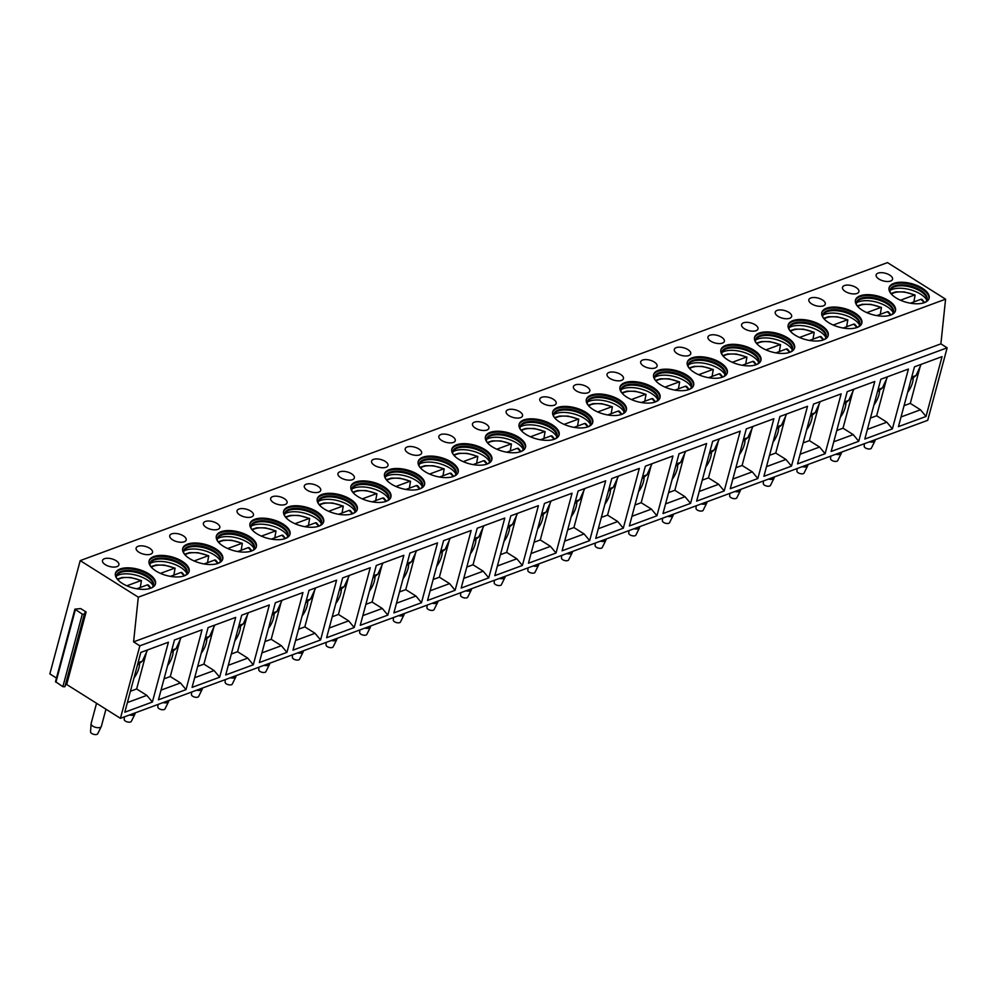 <?xml version="1.0" encoding="UTF-8"?>
<svg xmlns="http://www.w3.org/2000/svg" width="997" height="997" viewBox="0 0 997 997"><rect width="100%" height="100%" fill="white"/><g stroke="black" fill="none" stroke-linecap="round" stroke-linejoin="round"><path stroke-width="1.5" d="M56.443 678.047L49.85 673.897L80.209 560.613L887.492 262.61L945.58 299.175L940.881 343.865L947.15 347.816L927.721 420.323L120.438 718.326L66.687 684.49L65.839 684.465L64.905 686.734L62.873 686.671L55.483 681.649L74.912 609.155L80.682 608.569L86.116 611.996L85.268 611.959L84.334 614.227L82.302 614.164L74.912 609.155M945.58 299.175L138.296 597.178L133.586 641.869L139.867 645.819L120.438 718.326M80.209 560.613L138.296 597.178M150.746 588.218A20.7 9.683 15 0 0 155.445 583.955A20.7 9.683 15 0 0 143.618 571.181A20.7 9.683 15 0 0 120.163 568.963A20.7 9.683 15 0 0 115.465 573.238A20.7 9.683 15 0 0 127.292 585.999A20.7 9.683 15 0 0 150.746 588.218M116.076 560.688A8.487 3.976 15 0 0 107.713 558.258A8.487 3.976 15 0 0 102.492 560.476A8.487 3.976 15 0 0 105.308 564.663A8.487 3.976 15 0 0 113.67 567.094A8.487 3.976 15 0 0 118.892 564.875A8.487 3.976 15 0 0 116.076 560.688M184.383 575.805A20.7 9.683 15 0 0 189.081 571.53A20.7 9.683 15 0 0 177.254 558.769A20.7 9.683 15 0 0 153.8 556.55A20.7 9.683 15 0 0 149.101 560.812A20.7 9.683 15 0 0 160.928 573.587A20.7 9.683 15 0 0 184.383 575.805M149.712 548.263A8.487 3.976 15 0 0 141.35 545.833A8.487 3.976 15 0 0 136.128 548.063A8.487 3.976 15 0 0 138.944 552.238A8.487 3.976 15 0 0 147.307 554.668A8.487 3.976 15 0 0 152.529 552.45A8.487 3.976 15 0 0 149.712 548.263M218.019 563.38A20.7 9.683 15 0 0 222.717 559.118A20.7 9.683 15 0 0 210.89 546.344A20.7 9.683 15 0 0 187.436 544.138A20.7 9.683 15 0 0 182.738 548.4A20.7 9.683 15 0 0 194.577 561.174A20.7 9.683 15 0 0 218.019 563.38M183.348 535.85A8.487 3.976 15 0 0 174.986 533.42A8.487 3.976 15 0 0 169.764 535.638A8.487 3.976 15 0 0 172.581 539.826A8.487 3.976 15 0 0 180.943 542.256A8.487 3.976 15 0 0 186.165 540.038A8.487 3.976 15 0 0 183.348 535.85M251.655 550.967A20.7 9.683 15 0 0 256.354 546.705A20.7 9.683 15 0 0 244.527 533.931A20.7 9.683 15 0 0 221.072 531.713A20.7 9.683 15 0 0 216.374 535.987A20.7 9.683 15 0 0 228.213 548.749A20.7 9.683 15 0 0 251.655 550.967M216.985 523.437A8.487 3.976 15 0 0 208.622 521.007A8.487 3.976 15 0 0 203.4 523.226A8.487 3.976 15 0 0 206.217 527.413A8.487 3.976 15 0 0 214.579 529.843A8.487 3.976 15 0 0 219.801 527.625A8.487 3.976 15 0 0 216.985 523.437M285.292 538.554A20.7 9.683 15 0 0 289.99 534.28A20.7 9.683 15 0 0 278.163 521.518A20.7 9.683 15 0 0 254.709 519.3A20.7 9.683 15 0 0 250.01 523.562A20.7 9.683 15 0 0 261.85 536.336A20.7 9.683 15 0 0 285.292 538.554M250.621 511.012A8.487 3.976 15 0 0 242.259 508.582A8.487 3.976 15 0 0 237.037 510.813A8.487 3.976 15 0 0 239.853 514.988A8.487 3.976 15 0 0 248.216 517.418A8.487 3.976 15 0 0 253.437 515.2A8.487 3.976 15 0 0 250.621 511.012M318.928 526.129A20.7 9.683 15 0 0 323.626 521.867A20.7 9.683 15 0 0 311.799 509.093A20.7 9.683 15 0 0 288.345 506.887A20.7 9.683 15 0 0 283.647 511.149A20.7 9.683 15 0 0 295.486 523.923A20.7 9.683 15 0 0 318.928 526.129M284.257 498.6A8.487 3.976 15 0 0 275.895 496.17A8.487 3.976 15 0 0 270.673 498.388A8.487 3.976 15 0 0 273.49 502.575A8.487 3.976 15 0 0 281.852 505.005A8.487 3.976 15 0 0 287.074 502.787A8.487 3.976 15 0 0 284.257 498.6M352.564 513.717A20.7 9.683 15 0 0 357.275 509.455A20.7 9.683 15 0 0 345.436 496.68A20.7 9.683 15 0 0 321.981 494.462A20.7 9.683 15 0 0 317.283 498.737A20.7 9.683 15 0 0 329.122 511.498A20.7 9.683 15 0 0 352.564 513.717M317.893 486.187A8.487 3.976 15 0 0 309.531 483.757A8.487 3.976 15 0 0 304.309 485.975A8.487 3.976 15 0 0 307.138 490.163A8.487 3.976 15 0 0 315.488 492.593A8.487 3.976 15 0 0 320.722 490.374A8.487 3.976 15 0 0 317.893 486.187M386.213 501.304A20.7 9.683 15 0 0 390.911 497.029A20.7 9.683 15 0 0 379.072 484.268A20.7 9.683 15 0 0 355.617 482.05A20.7 9.683 15 0 0 350.919 486.312A20.7 9.683 15 0 0 362.758 499.086A20.7 9.683 15 0 0 386.213 501.304M351.53 473.774A8.487 3.976 15 0 0 343.167 471.332A8.487 3.976 15 0 0 337.946 473.563A8.487 3.976 15 0 0 340.775 477.737A8.487 3.976 15 0 0 349.124 480.168A8.487 3.976 15 0 0 354.359 477.949A8.487 3.976 15 0 0 351.53 473.774M419.849 488.879A20.7 9.683 15 0 0 424.548 484.617A20.7 9.683 15 0 0 412.708 471.843A20.7 9.683 15 0 0 389.254 469.637A20.7 9.683 15 0 0 384.555 473.899A20.7 9.683 15 0 0 396.395 486.673A20.7 9.683 15 0 0 419.849 488.879M385.166 461.349A8.487 3.976 15 0 0 376.804 458.919A8.487 3.976 15 0 0 371.582 461.137A8.487 3.976 15 0 0 374.411 465.325A8.487 3.976 15 0 0 382.761 467.755A8.487 3.976 15 0 0 387.995 465.537A8.487 3.976 15 0 0 385.166 461.349M453.485 476.466A20.7 9.683 15 0 0 458.184 472.204A20.7 9.683 15 0 0 446.344 459.43A20.7 9.683 15 0 0 422.89 457.212A20.7 9.683 15 0 0 418.192 461.486A20.7 9.683 15 0 0 430.031 474.248A20.7 9.683 15 0 0 453.485 476.466M418.802 448.937A8.487 3.976 15 0 0 410.452 446.506A8.487 3.976 15 0 0 405.218 448.725A8.487 3.976 15 0 0 408.047 452.912A8.487 3.976 15 0 0 416.41 455.342A8.487 3.976 15 0 0 421.631 453.124A8.487 3.976 15 0 0 418.802 448.937M487.122 464.054A20.7 9.683 15 0 0 491.82 459.779A20.7 9.683 15 0 0 479.981 447.017A20.7 9.683 15 0 0 456.526 444.799A20.7 9.683 15 0 0 451.828 449.061A20.7 9.683 15 0 0 463.667 461.835A20.7 9.683 15 0 0 487.122 464.054M452.439 436.524A8.487 3.976 15 0 0 444.089 434.081A8.487 3.976 15 0 0 438.854 436.312A8.487 3.976 15 0 0 441.683 440.487A8.487 3.976 15 0 0 450.046 442.917A8.487 3.976 15 0 0 455.268 440.699A8.487 3.976 15 0 0 452.439 436.524M520.758 451.629A20.7 9.683 15 0 0 525.456 447.366A20.7 9.683 15 0 0 513.617 434.592A20.7 9.683 15 0 0 490.163 432.386A20.7 9.683 15 0 0 485.464 436.649A20.7 9.683 15 0 0 497.304 449.423A20.7 9.683 15 0 0 520.758 451.629M486.075 424.099A8.487 3.976 15 0 0 477.725 421.669A8.487 3.976 15 0 0 472.491 423.887A8.487 3.976 15 0 0 475.32 428.074A8.487 3.976 15 0 0 483.682 430.505A8.487 3.976 15 0 0 488.904 428.286A8.487 3.976 15 0 0 486.075 424.099M554.394 439.216A20.7 9.683 15 0 0 559.093 434.954A20.7 9.683 15 0 0 547.253 422.18A20.7 9.683 15 0 0 523.799 419.961A20.7 9.683 15 0 0 519.101 424.236A20.7 9.683 15 0 0 530.94 436.998A20.7 9.683 15 0 0 554.394 439.216M519.711 411.686A8.487 3.976 15 0 0 511.361 409.256A8.487 3.976 15 0 0 506.127 411.474A8.487 3.976 15 0 0 508.956 415.662A8.487 3.976 15 0 0 517.318 418.092A8.487 3.976 15 0 0 522.54 415.874A8.487 3.976 15 0 0 519.711 411.686M588.031 426.803A20.7 9.683 15 0 0 592.729 422.529A20.7 9.683 15 0 0 580.89 409.767A20.7 9.683 15 0 0 557.435 407.549A20.7 9.683 15 0 0 552.737 411.811A20.7 9.683 15 0 0 564.576 424.585A20.7 9.683 15 0 0 588.031 426.803M553.36 399.274A8.487 3.976 15 0 0 544.998 396.831A8.487 3.976 15 0 0 539.776 399.062A8.487 3.976 15 0 0 542.592 403.237A8.487 3.976 15 0 0 550.955 405.679A8.487 3.976 15 0 0 556.176 403.449A8.487 3.976 15 0 0 553.36 399.274M621.667 414.378A20.7 9.683 15 0 0 626.365 410.116A20.7 9.683 15 0 0 614.526 397.342A20.7 9.683 15 0 0 591.071 395.136A20.7 9.683 15 0 0 586.373 399.398A20.7 9.683 15 0 0 598.212 412.172A20.7 9.683 15 0 0 621.667 414.378M586.996 386.848A8.487 3.976 15 0 0 578.634 384.418A8.487 3.976 15 0 0 573.412 386.637A8.487 3.976 15 0 0 576.229 390.824A8.487 3.976 15 0 0 584.591 393.254A8.487 3.976 15 0 0 589.813 391.036A8.487 3.976 15 0 0 586.996 386.848M655.303 401.965A20.7 9.683 15 0 0 660.002 397.703A20.7 9.683 15 0 0 648.162 384.929A20.7 9.683 15 0 0 624.708 382.711A20.7 9.683 15 0 0 620.009 386.986A20.7 9.683 15 0 0 631.849 399.747A20.7 9.683 15 0 0 655.303 401.965M620.633 374.436A8.487 3.976 15 0 0 612.27 372.006A8.487 3.976 15 0 0 607.048 374.224A8.487 3.976 15 0 0 609.865 378.411A8.487 3.976 15 0 0 618.227 380.842A8.487 3.976 15 0 0 623.449 378.623A8.487 3.976 15 0 0 620.633 374.436M688.939 389.553A20.7 9.683 15 0 0 693.638 385.278A20.7 9.683 15 0 0 681.798 372.517A20.7 9.683 15 0 0 658.356 370.298A20.7 9.683 15 0 0 653.646 374.56A20.7 9.683 15 0 0 665.485 387.335A20.7 9.683 15 0 0 688.939 389.553M654.269 362.023A8.487 3.976 15 0 0 645.906 359.581A8.487 3.976 15 0 0 640.685 361.811A8.487 3.976 15 0 0 643.501 365.986A8.487 3.976 15 0 0 651.864 368.429A8.487 3.976 15 0 0 657.085 366.198A8.487 3.976 15 0 0 654.269 362.023M722.576 377.128A20.7 9.683 15 0 0 727.274 372.866A20.7 9.683 15 0 0 715.435 360.091A20.7 9.683 15 0 0 691.993 357.886A20.7 9.683 15 0 0 687.294 362.148A20.7 9.683 15 0 0 699.121 374.922A20.7 9.683 15 0 0 722.576 377.128M687.905 349.598A8.487 3.976 15 0 0 679.543 347.168A8.487 3.976 15 0 0 674.321 349.386A8.487 3.976 15 0 0 677.137 353.574A8.487 3.976 15 0 0 685.5 356.004A8.487 3.976 15 0 0 690.722 353.785A8.487 3.976 15 0 0 687.905 349.598M756.212 364.715A20.7 9.683 15 0 0 760.91 360.453A20.7 9.683 15 0 0 749.071 347.679A20.7 9.683 15 0 0 725.629 345.461A20.7 9.683 15 0 0 720.931 349.735A20.7 9.683 15 0 0 732.758 362.497A20.7 9.683 15 0 0 756.212 364.715M721.541 337.185A8.487 3.976 15 0 0 713.179 334.755A8.487 3.976 15 0 0 707.957 336.974A8.487 3.976 15 0 0 710.774 341.161A8.487 3.976 15 0 0 719.136 343.591A8.487 3.976 15 0 0 724.358 341.373A8.487 3.976 15 0 0 721.541 337.185M789.848 352.302A20.7 9.683 15 0 0 794.547 348.028A20.7 9.683 15 0 0 782.707 335.266A20.7 9.683 15 0 0 759.265 333.048A20.7 9.683 15 0 0 754.567 337.322A20.7 9.683 15 0 0 766.394 350.084A20.7 9.683 15 0 0 789.848 352.302M755.178 324.773A8.487 3.976 15 0 0 746.815 322.33A8.487 3.976 15 0 0 741.594 324.561A8.487 3.976 15 0 0 744.41 328.736A8.487 3.976 15 0 0 752.772 331.178A8.487 3.976 15 0 0 757.994 328.948A8.487 3.976 15 0 0 755.178 324.773M823.485 339.877A20.7 9.683 15 0 0 828.183 335.615A20.7 9.683 15 0 0 816.344 322.841A20.7 9.683 15 0 0 792.902 320.635A20.7 9.683 15 0 0 788.203 324.897A20.7 9.683 15 0 0 800.03 337.671A20.7 9.683 15 0 0 823.485 339.877M788.814 312.348A8.487 3.976 15 0 0 780.452 309.917A8.487 3.976 15 0 0 775.23 312.136A8.487 3.976 15 0 0 778.046 316.323A8.487 3.976 15 0 0 786.409 318.753A8.487 3.976 15 0 0 791.63 316.535A8.487 3.976 15 0 0 788.814 312.348M857.121 327.465A20.7 9.683 15 0 0 861.819 323.202A20.7 9.683 15 0 0 849.992 310.428A20.7 9.683 15 0 0 826.538 308.21A20.7 9.683 15 0 0 821.84 312.485A20.7 9.683 15 0 0 833.666 325.246A20.7 9.683 15 0 0 857.121 327.465M822.45 299.935A8.487 3.976 15 0 0 814.088 297.505A8.487 3.976 15 0 0 808.866 299.723A8.487 3.976 15 0 0 811.683 303.911A8.487 3.976 15 0 0 820.045 306.341A8.487 3.976 15 0 0 825.267 304.122A8.487 3.976 15 0 0 822.45 299.935M890.757 315.052A20.7 9.683 15 0 0 895.456 310.777A20.7 9.683 15 0 0 883.629 298.016A20.7 9.683 15 0 0 860.174 295.797A20.7 9.683 15 0 0 855.476 300.072A20.7 9.683 15 0 0 867.303 312.834A20.7 9.683 15 0 0 890.757 315.052M856.087 287.522A8.487 3.976 15 0 0 847.724 285.08A8.487 3.976 15 0 0 842.502 287.31A8.487 3.976 15 0 0 845.319 291.485A8.487 3.976 15 0 0 853.681 293.928A8.487 3.976 15 0 0 858.903 291.697A8.487 3.976 15 0 0 856.087 287.522M924.393 302.627A20.7 9.683 15 0 0 929.092 298.365A20.7 9.683 15 0 0 917.265 285.591A20.7 9.683 15 0 0 893.811 283.385A20.7 9.683 15 0 0 889.112 287.647A20.7 9.683 15 0 0 900.939 300.421A20.7 9.683 15 0 0 924.393 302.627M889.723 275.097A8.487 3.976 15 0 0 881.36 272.667A8.487 3.976 15 0 0 876.139 274.885A8.487 3.976 15 0 0 878.955 279.073A8.487 3.976 15 0 0 887.318 281.503A8.487 3.976 15 0 0 892.539 279.285A8.487 3.976 15 0 0 889.723 275.097M940.881 343.865L133.586 641.869M947.15 347.816L139.867 645.819M152.379 702.038L124.799 712.219L140.826 652.412L168.406 642.23L152.379 702.038L146.833 695.37L136.639 688.952L146.497 652.15M186.015 689.625L158.436 699.807L174.463 639.987L202.042 629.805L186.015 689.625L180.469 682.957L170.275 676.539L180.145 639.738M219.652 677.212L192.072 687.394L208.099 627.574L235.678 617.392L219.652 677.212L214.106 670.545L203.911 664.127L213.782 627.312M253.288 664.787L225.708 674.969L241.735 615.161L269.327 604.98L253.288 664.787L247.742 658.12L237.548 651.702L247.418 614.9M286.937 652.374L259.345 662.556L275.371 602.736L302.963 592.554L286.937 652.374L281.391 645.707L271.184 639.289L281.054 602.487M320.573 639.962L292.981 650.144L309.008 590.324L336.6 580.142L320.573 639.962L315.027 633.294L304.82 626.876L314.691 590.074M354.209 627.537L326.617 637.719L342.644 577.911L370.236 567.729L354.209 627.537L348.663 620.869L338.457 614.451L348.327 577.649M387.845 615.124L360.253 625.306L376.28 565.486L403.872 555.304L387.845 615.124L382.3 608.457L372.105 602.038L381.963 565.237M421.482 602.711L393.89 612.893L409.929 553.073L437.509 542.891L421.482 602.711L415.936 596.044L405.742 589.626L415.599 552.824M455.118 590.286L427.539 600.468L443.565 540.661L471.145 530.479L455.118 590.286L449.572 583.619L439.378 577.201L449.236 540.399M488.754 577.874L461.175 588.056L477.202 528.236L504.781 518.054L488.754 577.874L483.209 571.206L473.014 564.788L482.872 527.986M522.391 565.461L494.811 575.643L510.838 515.823L538.417 505.641L522.391 565.461L516.845 558.794L506.65 552.375L516.508 515.574M556.027 553.036L528.447 563.218L544.474 503.41L572.054 493.228L556.027 553.036L550.481 546.368L540.287 539.95L550.145 503.149M589.663 540.623L562.084 550.805L578.11 490.985L605.69 480.803L589.663 540.623L584.117 533.956L573.923 527.538L583.781 490.736M623.299 528.211L595.72 538.392L611.747 478.572L639.326 468.391L623.299 528.211L617.754 521.543L607.559 515.125L617.417 478.323M656.936 515.785L629.356 525.967L645.383 466.16L672.963 455.978L656.936 515.785L651.39 509.118L641.196 502.7L651.053 465.898M690.572 503.373L662.993 513.555L679.019 453.735L706.599 443.553L690.572 503.373L685.026 496.705L674.832 490.287L684.69 453.485M724.208 490.96L696.629 501.142L712.656 441.322L740.235 431.14L724.208 490.96L718.663 484.293L708.468 477.875L718.326 441.073M757.845 478.535L730.265 488.717L746.292 428.909L773.871 418.728L757.845 478.535L752.299 471.868L742.104 465.449L751.962 428.648M791.481 466.122L763.901 476.304L779.928 416.484L807.508 406.302L791.481 466.122L785.935 459.455L775.741 453.037L785.599 416.235M825.117 453.71L797.538 463.892L813.564 404.072L841.144 393.89L825.117 453.71L819.571 447.042L809.377 440.624L819.235 403.822M858.753 441.285L831.174 451.467L847.201 391.659L874.78 381.477L858.753 441.285L853.208 434.617L843.013 428.199L852.871 391.397M892.39 428.872L864.81 439.054L880.837 379.234L908.417 369.052L892.39 428.872L886.844 422.205L876.65 415.786L886.52 378.985M926.026 416.459L898.447 426.641L914.473 366.821L942.053 356.639L926.026 416.459L920.48 409.792L910.286 403.374L920.156 366.572M133.959 678.035A15.927 7.764 122.2 0 0 138.895 668.115A15.927 7.764 122.2 0 0 139.53 663.89M130.42 691.257L136.639 688.952M138.072 662.693L142.397 661.098L138.571 664.201M137.561 664.625L139.069 664.064M147.531 649.932L142.397 661.098M127.392 702.549L146.833 695.37M167.596 665.622A15.927 7.764 122.2 0 0 172.531 655.702A15.927 7.764 122.2 0 0 173.166 651.477M164.056 678.832L170.275 676.539M171.708 650.268L176.033 648.673L172.207 651.789M181.167 637.519L176.033 648.673M161.028 690.136L180.469 682.957M201.232 653.209A15.927 7.764 122.2 0 0 206.167 643.289A15.927 7.764 122.2 0 0 206.803 639.052M197.693 666.42L203.911 664.127M205.345 637.856L209.669 636.26L205.843 639.364M204.834 639.787L206.354 639.227M214.804 625.107L209.669 636.26M194.664 677.723L214.106 670.545M234.868 640.784A15.927 7.764 122.2 0 0 239.803 630.864A15.927 7.764 122.2 0 0 240.439 626.639M231.329 654.007L237.548 651.702M238.981 625.443L243.305 623.848L239.479 626.951M238.47 627.375L239.99 626.814M248.44 612.681L243.305 623.848M228.301 665.298L247.742 658.12M268.505 628.372A15.927 7.764 122.2 0 0 273.44 618.452A15.927 7.764 122.2 0 0 274.075 614.227M264.965 641.582L271.184 639.289M272.617 613.018L276.942 611.423L273.116 614.538M272.106 614.962L273.627 614.401M282.076 600.269L276.942 611.423M261.937 652.885L281.391 645.707M302.141 615.959A15.927 7.764 122.2 0 0 307.076 606.039A15.927 7.764 122.2 0 0 307.712 601.802M298.601 629.169L304.82 626.876M306.253 600.605L310.578 599.01L306.764 602.126M305.743 602.537L307.263 601.976M315.713 587.856L310.578 599.01M295.573 640.473L315.027 633.294M335.777 603.534A15.927 7.764 122.2 0 0 340.712 593.614A15.927 7.764 122.2 0 0 341.348 589.389M332.238 616.757L338.457 614.451M339.89 588.193L344.214 586.597L340.401 589.701M349.349 575.431L344.214 586.597M329.209 628.048L348.663 620.869M369.413 591.121A15.927 7.764 122.2 0 0 374.349 581.201A15.927 7.764 122.2 0 0 374.984 576.976M365.874 604.332L372.105 602.038M373.526 575.768L377.851 574.172L374.037 577.288M373.015 577.712L374.536 577.151M382.985 563.018L377.851 574.172M362.846 615.635L382.3 608.457M403.05 578.709A15.927 7.764 122.2 0 0 407.985 568.788A15.927 7.764 122.2 0 0 408.62 564.551M399.51 591.919L405.742 589.626M407.162 563.355L411.499 561.76L407.673 564.875M406.651 565.287L408.172 564.726M416.621 550.606L411.499 561.76M396.482 603.222L415.936 596.044M436.698 566.284A15.927 7.764 122.2 0 0 441.621 556.363A15.927 7.764 122.2 0 0 442.257 552.139M433.147 579.506L439.378 577.201M440.811 550.942L445.136 549.347L441.31 552.45M440.288 552.874L441.808 552.313M450.258 538.181L445.136 549.347M430.118 590.797L449.572 583.619M470.335 553.871A15.927 7.764 122.2 0 0 475.257 543.951A15.927 7.764 122.2 0 0 475.893 539.726M466.783 567.081L473.014 564.788M474.447 538.517L478.772 536.922L474.946 540.038M473.924 540.461L475.444 539.9M483.894 525.768L478.772 536.922M463.767 578.385L483.209 571.206M503.971 541.458A15.927 7.764 122.2 0 0 508.894 531.538A15.927 7.764 122.2 0 0 509.529 527.301M500.419 554.668L506.65 552.375M508.084 526.104L512.408 524.509L508.582 527.625M517.53 513.355L512.408 524.509M497.403 565.972L516.845 558.794M537.607 529.033A15.927 7.764 122.2 0 0 542.53 519.113A15.927 7.764 122.2 0 0 543.166 514.888M534.068 542.256L540.287 539.95M541.72 513.692L546.044 512.097L542.218 515.2M541.197 515.623L542.717 515.063M551.167 500.93L546.044 512.097M531.04 553.547L550.481 546.368M571.244 516.62A15.927 7.764 122.2 0 0 576.166 506.7A15.927 7.764 122.2 0 0 576.802 502.476M567.704 529.831L573.923 527.538M575.356 501.267L579.681 499.671L575.855 502.787M584.803 488.518L579.681 499.671M564.676 541.134L584.117 533.956M604.88 504.208A15.927 7.764 122.2 0 0 609.803 494.288A15.927 7.764 122.2 0 0 610.438 490.05M601.341 517.418L607.559 515.125M608.993 488.854L613.317 487.259L609.491 490.374M608.469 490.786L609.99 490.225M618.439 476.105L613.317 487.259M598.312 528.722L617.754 521.543M638.516 491.783A15.927 7.764 122.2 0 0 643.439 481.863A15.927 7.764 122.2 0 0 644.074 477.638M634.977 505.005L641.196 502.7M642.629 476.441L646.953 474.846L643.127 477.949M642.105 478.373L643.626 477.812M652.075 463.68L646.953 474.846M631.948 516.296L651.39 509.118M672.152 479.37A15.927 7.764 122.2 0 0 677.075 469.45A15.927 7.764 122.2 0 0 677.711 465.225M668.613 492.58L674.832 490.287M676.265 464.016L680.59 462.421L676.764 465.537M675.742 465.96L677.262 465.4M685.712 451.267L680.59 462.421M665.585 503.884L685.026 496.705M705.789 466.957A15.927 7.764 122.2 0 0 710.711 457.037A15.927 7.764 122.2 0 0 711.36 452.8M702.249 480.168L708.468 477.875M709.901 451.604L714.226 450.008L710.4 453.124M709.378 453.535L710.898 452.974M719.348 438.854L714.226 450.008M699.221 491.471L718.663 484.293M739.425 454.532A15.927 7.764 122.2 0 0 744.36 444.612A15.927 7.764 122.2 0 0 744.996 440.387M735.886 467.755L742.104 465.449M743.538 439.191L747.862 437.596L744.036 440.699M743.014 441.123L744.535 440.562M752.984 426.429L747.862 437.596M732.857 479.046L752.299 471.868M773.061 442.12A15.927 7.764 122.2 0 0 777.996 432.2A15.927 7.764 122.2 0 0 778.632 427.975M769.522 455.33L775.741 453.037M777.174 426.766L781.498 425.171L777.672 428.286M776.651 428.71L778.171 428.149M786.621 414.017L781.498 425.171M766.494 466.633L785.935 459.455M806.698 429.707A15.927 7.764 122.2 0 0 811.633 419.787A15.927 7.764 122.2 0 0 812.268 415.55M803.158 442.917L809.377 440.624M810.81 414.353L815.135 412.758L811.309 415.874M810.287 416.285L811.807 415.724M820.257 401.604L815.135 412.758M800.13 454.221L819.571 447.042M840.334 417.282A15.927 7.764 122.2 0 0 845.269 407.362A15.927 7.764 122.2 0 0 845.905 403.137M836.795 430.505L843.013 428.199M844.447 401.941L848.771 400.345L844.945 403.449M843.936 403.872L845.444 403.311M853.893 389.179L848.771 400.345M833.766 441.796L853.208 434.617M873.97 404.869A15.927 7.764 122.2 0 0 878.905 394.949A15.927 7.764 122.2 0 0 879.541 390.724M870.431 418.079L876.65 415.786M878.083 389.515L882.407 387.92L878.581 391.036M887.542 376.766L882.407 387.92M867.402 429.383L886.844 422.205M907.606 392.457A15.927 7.764 122.2 0 0 912.542 382.536A15.927 7.764 122.2 0 0 913.177 378.299M904.067 405.667L910.286 403.374M911.719 377.103L916.044 375.508L912.218 378.623M911.208 379.034L912.729 378.474M921.178 364.354L916.044 375.508M901.039 416.97L920.48 409.792M155.308 584.392A20.7 9.683 15 0 0 142.92 571.904A20.7 9.683 15 0 0 119.914 569.873A20.7 9.683 -165 0 0 115.365 573.699M116.699 578.36A19.105 8.936 -165 0 1 116.512 575.456A19.105 8.936 -165 0 1 120.849 571.518A19.105 8.936 15 0 1 142.496 573.562A19.105 8.936 15 0 1 153.426 585.351A19.105 8.936 15 0 1 151.818 587.769M153.276 585.8A19.105 8.936 15 0 0 153.239 584.242A19.105 8.936 15 0 0 140.34 573.711A19.105 8.936 15 0 0 120.612 572.428A19.105 8.936 -165 0 0 117.222 574.596A19.105 8.936 -165 0 0 116.412 575.917M116.4 576.017A20.7 9.683 -165 0 1 118.556 574.97A20.7 9.683 15 0 1 138.184 575.78A20.7 9.683 15 0 1 153.239 585.887M140.241 587.507L141.449 580.615M148.403 586.124L147.506 584.828L136.776 588.778M117.796 579.731A17.784 8.312 15 0 1 140.839 580.628L126.831 585.8M188.944 571.979A20.7 9.683 15 0 0 176.556 559.479A20.7 9.683 15 0 0 153.55 557.46A20.7 9.683 -165 0 0 149.002 561.274M150.335 565.947A19.105 8.936 -165 0 1 150.148 563.043A19.105 8.936 -165 0 1 154.485 559.105A19.105 8.936 15 0 1 176.133 561.149A19.105 8.936 15 0 1 187.062 572.939A19.105 8.936 15 0 1 185.454 575.356M186.913 573.375A19.105 8.936 15 0 0 186.875 571.829A19.105 8.936 15 0 0 173.977 561.299A19.105 8.936 15 0 0 154.248 560.015A19.105 8.936 -165 0 0 150.859 562.183A19.105 8.936 -165 0 0 150.049 563.504M150.036 563.604A20.7 9.683 -165 0 1 152.192 562.545A20.7 9.683 15 0 1 171.82 563.367A20.7 9.683 15 0 1 186.875 573.474M173.877 575.082L175.086 568.19M182.04 573.711L181.142 572.403L170.412 576.366M151.432 567.318A17.784 8.312 15 0 1 174.475 568.215L160.467 573.387M222.58 559.566A20.7 9.683 15 0 0 210.193 547.066A20.7 9.683 15 0 0 187.187 545.035A20.7 9.683 -165 0 0 182.638 548.861M183.971 553.522A19.105 8.936 -165 0 1 183.784 550.631A19.105 8.936 -165 0 1 188.121 546.68A19.105 8.936 15 0 1 209.769 548.736A19.105 8.936 15 0 1 220.698 560.513A19.105 8.936 15 0 1 219.091 562.931M220.549 560.962A19.105 8.936 15 0 0 220.511 559.417A19.105 8.936 15 0 0 207.613 548.886A19.105 8.936 15 0 0 187.885 547.59A19.105 8.936 -165 0 0 184.495 549.758A19.105 8.936 -165 0 0 183.697 551.092M183.672 551.191A20.7 9.683 -165 0 1 185.828 550.132A20.7 9.683 15 0 1 205.457 550.942A20.7 9.683 15 0 1 220.511 561.062M207.513 562.669L208.722 555.778M215.676 561.286L214.779 559.99L204.049 563.953M185.068 554.905A17.784 8.312 15 0 1 208.111 555.79L194.103 560.962M256.217 547.141A20.7 9.683 15 0 0 243.829 534.654A20.7 9.683 15 0 0 220.823 532.622A20.7 9.683 -165 0 0 216.274 536.448M217.608 541.109A19.105 8.936 -165 0 1 217.421 538.206A19.105 8.936 -165 0 1 221.758 534.267A19.105 8.936 15 0 1 243.405 536.311A19.105 8.936 15 0 1 254.335 548.101A19.105 8.936 15 0 1 252.727 550.518M254.185 548.549A19.105 8.936 15 0 0 254.148 546.992A19.105 8.936 15 0 0 241.249 536.461A19.105 8.936 15 0 0 221.521 535.177A19.105 8.936 -165 0 0 218.131 537.346A19.105 8.936 -165 0 0 217.334 538.667M217.309 538.766A20.7 9.683 -165 0 1 219.465 537.719A20.7 9.683 15 0 1 239.093 538.53A20.7 9.683 15 0 1 254.148 548.637M241.149 550.257L242.358 543.365M249.312 548.873L248.415 547.577L237.685 551.54M218.704 542.48A17.784 8.312 15 0 1 241.748 543.377L227.74 548.549M289.853 534.728A20.7 9.683 15 0 0 277.465 522.229A20.7 9.683 15 0 0 254.459 520.21A20.7 9.683 -165 0 0 249.911 524.023M251.244 528.697A19.105 8.936 -165 0 1 251.057 525.793A19.105 8.936 -165 0 1 255.394 521.855A19.105 8.936 15 0 1 277.041 523.899A19.105 8.936 15 0 1 287.971 535.688A19.105 8.936 15 0 1 286.363 538.106M287.821 536.124A19.105 8.936 15 0 0 287.784 534.579A19.105 8.936 15 0 0 274.885 524.048A19.105 8.936 15 0 0 255.157 522.764A19.105 8.936 -165 0 0 251.767 524.933A19.105 8.936 -165 0 0 250.97 526.254M250.957 526.354A20.7 9.683 -165 0 1 253.101 525.294A20.7 9.683 15 0 1 272.729 526.117A20.7 9.683 15 0 1 287.784 536.224M274.786 537.832L276.007 530.94M282.949 536.461L282.051 535.152L271.321 539.115M252.341 530.068A17.784 8.312 15 0 1 275.384 530.965L261.376 536.137M323.489 522.316A20.7 9.683 15 0 0 311.101 509.816A20.7 9.683 15 0 0 288.108 507.785A20.7 9.683 -165 0 0 283.547 511.611M284.88 516.272A19.105 8.936 -165 0 1 284.693 513.38A19.105 8.936 -165 0 1 289.03 509.43A19.105 8.936 15 0 1 310.678 511.486A19.105 8.936 15 0 1 321.607 523.263A19.105 8.936 15 0 1 320 525.681M321.458 523.712A19.105 8.936 15 0 0 321.42 522.166A19.105 8.936 15 0 0 308.522 511.635A19.105 8.936 15 0 0 288.794 510.339A19.105 8.936 -165 0 0 285.416 512.508A19.105 8.936 -165 0 0 284.606 513.841M284.594 513.941A20.7 9.683 -165 0 1 286.737 512.882A20.7 9.683 15 0 1 306.366 513.692A20.7 9.683 15 0 1 321.42 523.811M308.422 525.419L309.643 518.527M316.585 524.036L315.688 522.74L304.957 526.703M285.977 517.655A17.784 8.312 15 0 1 309.02 518.54L295.012 523.712M357.125 509.891A20.7 9.683 15 0 0 344.738 497.403A20.7 9.683 15 0 0 321.744 495.372A20.7 9.683 -165 0 0 317.183 499.198M318.517 503.859A19.105 8.936 -165 0 1 318.33 500.955A19.105 8.936 -165 0 1 322.667 497.017A19.105 8.936 15 0 1 344.314 499.061A19.105 8.936 15 0 1 355.244 510.85A19.105 8.936 15 0 1 353.636 513.268M355.094 511.299A19.105 8.936 15 0 0 355.057 509.741A19.105 8.936 15 0 0 342.158 499.21A19.105 8.936 15 0 0 322.43 497.927A19.105 8.936 -165 0 0 319.052 500.095A19.105 8.936 -165 0 0 318.242 501.416M318.23 501.516A20.7 9.683 -165 0 1 320.373 500.469A20.7 9.683 15 0 1 340.002 501.279A20.7 9.683 15 0 1 355.057 511.386M342.058 513.006L343.28 506.115M350.221 511.623L349.324 510.327L338.594 514.29M319.613 505.23A17.784 8.312 15 0 1 342.656 506.127L328.649 511.299M390.762 497.478A20.7 9.683 15 0 0 378.374 484.978A20.7 9.683 15 0 0 355.381 482.959A20.7 9.683 -165 0 0 350.819 486.773M352.153 491.446A19.105 8.936 -165 0 1 351.966 488.542A19.105 8.936 -165 0 1 356.315 484.604A19.105 8.936 15 0 1 377.963 486.648A19.105 8.936 15 0 1 388.88 498.438A19.105 8.936 15 0 1 387.272 500.855M388.73 498.874A19.105 8.936 15 0 0 388.693 497.329A19.105 8.936 15 0 0 375.794 486.798A19.105 8.936 15 0 0 356.066 485.514A19.105 8.936 -165 0 0 352.689 487.683A19.105 8.936 -165 0 0 351.879 489.004M351.866 489.103A20.7 9.683 -165 0 1 354.01 488.044A20.7 9.683 15 0 1 373.638 488.866A20.7 9.683 15 0 1 388.693 498.974M375.695 500.581L376.916 493.689M383.857 499.21L382.96 497.902L372.23 501.865M353.25 492.817A17.784 8.312 15 0 1 376.293 493.714L362.285 498.886M424.398 485.065A20.7 9.683 15 0 0 412.01 472.566A20.7 9.683 15 0 0 389.017 470.534A20.7 9.683 -165 0 0 384.456 474.36M385.789 479.021A19.105 8.936 -165 0 1 385.615 476.13A19.105 8.936 -165 0 1 389.952 472.192A19.105 8.936 15 0 1 411.599 474.236A19.105 8.936 15 0 1 422.516 486.013A19.105 8.936 15 0 1 420.908 488.43M422.367 486.461A19.105 8.936 15 0 0 422.329 484.916A19.105 8.936 15 0 0 409.431 474.385A19.105 8.936 15 0 0 389.702 473.089A19.105 8.936 -165 0 0 386.325 475.257A19.105 8.936 -165 0 0 385.515 476.591M385.503 476.691A20.7 9.683 -165 0 1 387.646 475.631A20.7 9.683 15 0 1 407.275 476.441A20.7 9.683 15 0 1 422.329 486.561M409.331 488.169L410.552 481.277M417.494 486.785L416.596 485.489L405.866 489.452M386.886 480.404A17.784 8.312 15 0 1 409.929 481.289L395.921 486.461M458.034 472.64A20.7 9.683 15 0 0 445.647 460.153A20.7 9.683 15 0 0 422.653 458.122A20.7 9.683 -165 0 0 418.092 461.947M419.425 466.608A19.105 8.936 -165 0 1 419.251 463.705A19.105 8.936 -165 0 1 423.588 459.767A19.105 8.936 15 0 1 445.235 461.81A19.105 8.936 15 0 1 456.152 473.6A19.105 8.936 15 0 1 454.545 476.018M456.003 474.049A19.105 8.936 15 0 0 455.965 472.491A19.105 8.936 15 0 0 443.067 461.96A19.105 8.936 15 0 0 423.339 460.676A19.105 8.936 -165 0 0 419.961 462.845A19.105 8.936 -165 0 0 419.151 464.166M419.139 464.266A20.7 9.683 -165 0 1 421.282 463.219A20.7 9.683 15 0 1 440.911 464.029A20.7 9.683 15 0 1 455.965 474.136M442.98 475.756L444.188 468.864M451.13 474.373L450.233 473.077L439.503 477.04M420.522 467.979A17.784 8.312 15 0 1 443.565 468.877L429.557 474.049M491.671 460.228A20.7 9.683 15 0 0 479.283 447.728A20.7 9.683 15 0 0 456.29 445.709A20.7 9.683 -165 0 0 451.728 449.522M453.074 454.196A19.105 8.936 -165 0 1 452.887 451.292A19.105 8.936 -165 0 1 457.224 447.354A19.105 8.936 15 0 1 478.872 449.398A19.105 8.936 15 0 1 489.789 461.187A19.105 8.936 15 0 1 488.181 463.605M489.652 461.623A19.105 8.936 15 0 0 489.614 460.078A19.105 8.936 15 0 0 476.703 449.547A19.105 8.936 15 0 0 456.975 448.264A19.105 8.936 -165 0 0 453.598 450.432A19.105 8.936 -165 0 0 452.788 451.753M452.775 451.853A20.7 9.683 -165 0 1 454.919 450.794A20.7 9.683 15 0 1 474.547 451.616A20.7 9.683 15 0 1 489.602 461.723M476.616 463.331L477.825 456.439M484.766 461.96L483.869 460.651L473.139 464.614M454.158 455.567A17.784 8.312 15 0 1 477.202 456.464L463.194 461.636M525.307 447.815A20.7 9.683 15 0 0 512.932 435.315A20.7 9.683 15 0 0 489.926 433.284A20.7 9.683 -165 0 0 485.365 437.11M486.71 441.771A19.105 8.936 -165 0 1 486.524 438.879A19.105 8.936 -165 0 1 490.86 434.941A19.105 8.936 15 0 1 512.508 436.985A19.105 8.936 15 0 1 523.425 448.762A19.105 8.936 15 0 1 521.817 451.18M523.288 449.211A19.105 8.936 15 0 0 523.251 447.665A19.105 8.936 15 0 0 510.339 437.135A19.105 8.936 15 0 0 490.611 435.839A19.105 8.936 -165 0 0 487.234 438.007A19.105 8.936 -165 0 0 486.424 439.341M486.411 439.44A20.7 9.683 -165 0 1 488.555 438.381A20.7 9.683 15 0 1 508.196 439.191A20.7 9.683 15 0 1 523.251 449.311M510.252 450.918L511.461 444.026M518.403 449.535L517.505 448.239L506.775 452.202M487.795 443.154A17.784 8.312 15 0 1 510.838 444.039L496.83 449.211M558.943 435.39A20.7 9.683 15 0 0 546.568 422.902A20.7 9.683 15 0 0 523.562 420.871A20.7 9.683 -165 0 0 519.001 424.697M520.347 429.358A19.105 8.936 -165 0 1 520.16 426.454A19.105 8.936 -165 0 1 524.497 422.516A19.105 8.936 15 0 1 546.144 424.56A19.105 8.936 15 0 1 557.061 436.35A19.105 8.936 15 0 1 555.454 438.767M556.924 436.798A19.105 8.936 15 0 0 556.887 435.24A19.105 8.936 15 0 0 543.976 424.71A19.105 8.936 15 0 0 524.248 423.426A19.105 8.936 -165 0 0 520.87 425.594A19.105 8.936 -165 0 0 520.06 426.915M520.048 427.015A20.7 9.683 -165 0 1 522.191 425.968A20.7 9.683 15 0 1 541.832 426.778A20.7 9.683 15 0 1 556.887 436.885M543.888 438.506L545.097 431.614M552.039 437.122L551.142 435.826L540.411 439.789M521.431 430.729A17.784 8.312 15 0 1 544.474 431.626L530.466 436.798M592.579 422.977A20.7 9.683 15 0 0 580.204 410.477A20.7 9.683 15 0 0 557.198 408.458A20.7 9.683 -165 0 0 552.637 412.272M553.983 416.945A19.105 8.936 -165 0 1 553.796 414.042A19.105 8.936 -165 0 1 558.133 410.103A19.105 8.936 15 0 1 579.78 412.147A19.105 8.936 15 0 1 590.698 423.937A19.105 8.936 15 0 1 589.09 426.355M590.56 424.373A19.105 8.936 15 0 0 590.523 422.828A19.105 8.936 15 0 0 577.612 412.297A19.105 8.936 15 0 0 557.884 411.013A19.105 8.936 -165 0 0 554.506 413.182A19.105 8.936 -165 0 0 553.696 414.503M553.684 414.602A20.7 9.683 -165 0 1 555.827 413.556A20.7 9.683 15 0 1 575.468 414.366A20.7 9.683 15 0 1 590.523 424.473M577.525 426.08L578.734 419.189M585.688 424.71L584.778 423.401L574.048 427.364M555.067 418.316A17.784 8.312 15 0 1 578.11 419.214L564.103 424.386M626.216 410.565A20.7 9.683 15 0 0 613.84 398.065A20.7 9.683 15 0 0 590.835 396.033A20.7 9.683 -165 0 0 586.286 399.859M587.619 404.52A19.105 8.936 -165 0 1 587.432 401.629A19.105 8.936 -165 0 1 591.769 397.691A19.105 8.936 15 0 1 613.417 399.735A19.105 8.936 15 0 1 624.346 411.512A19.105 8.936 15 0 1 622.726 413.929M624.197 411.96A19.105 8.936 15 0 0 624.159 410.415A19.105 8.936 15 0 0 611.248 399.884A19.105 8.936 15 0 0 591.52 398.588A19.105 8.936 -165 0 0 588.143 400.757A19.105 8.936 -165 0 0 587.333 402.09M587.32 402.19A20.7 9.683 -165 0 1 589.464 401.13A20.7 9.683 15 0 1 609.105 401.941A20.7 9.683 15 0 1 624.159 412.06M611.161 413.668L612.37 406.776M619.324 412.284L618.414 410.988L607.684 414.951M588.704 405.904A17.784 8.312 15 0 1 611.747 406.788L597.739 411.96M659.852 398.139A20.7 9.683 15 0 0 647.477 385.652A20.7 9.683 15 0 0 624.471 383.621A20.7 9.683 -165 0 0 619.922 387.447M621.256 392.108A19.105 8.936 -165 0 1 621.069 389.204A19.105 8.936 -165 0 1 625.406 385.266A19.105 8.936 15 0 1 647.053 387.31A19.105 8.936 15 0 1 657.983 399.099A19.105 8.936 15 0 1 656.362 401.517M657.833 399.548A19.105 8.936 15 0 0 657.796 397.99A19.105 8.936 15 0 0 644.885 387.472A19.105 8.936 15 0 0 625.156 386.175A19.105 8.936 -165 0 0 621.779 388.344A19.105 8.936 -165 0 0 620.969 389.665M620.957 389.765A20.7 9.683 -165 0 1 623.1 388.718A20.7 9.683 15 0 1 642.741 389.528A20.7 9.683 15 0 1 657.796 399.635M644.797 401.255L646.006 394.363M652.96 399.872L652.05 398.576L641.32 402.539M622.34 393.479A17.784 8.312 15 0 1 645.383 394.376L631.375 399.548M693.488 385.727A20.7 9.683 15 0 0 681.113 373.227A20.7 9.683 15 0 0 658.107 371.208A20.7 9.683 -165 0 0 653.558 375.022M654.892 379.695A19.105 8.936 -165 0 1 654.705 376.791A19.105 8.936 -165 0 1 659.042 372.853A19.105 8.936 15 0 1 680.689 374.897A19.105 8.936 15 0 1 691.619 386.686A19.105 8.936 15 0 1 689.999 389.104M691.469 387.123A19.105 8.936 15 0 0 691.432 385.577A19.105 8.936 15 0 0 678.521 375.046A19.105 8.936 15 0 0 658.793 373.763A19.105 8.936 -165 0 0 655.415 375.931A19.105 8.936 -165 0 0 654.605 377.252M654.593 377.352A20.7 9.683 -165 0 1 656.736 376.305A20.7 9.683 15 0 1 676.377 377.115A20.7 9.683 15 0 1 691.432 387.222M678.434 388.83L679.642 381.938M686.597 387.459L685.687 386.151L674.957 390.114M655.976 381.066A17.784 8.312 15 0 1 679.019 381.963L665.011 387.135M727.125 373.314A20.7 9.683 15 0 0 714.749 360.814A20.7 9.683 15 0 0 691.744 358.783A20.7 9.683 -165 0 0 687.195 362.609M688.528 367.27A19.105 8.936 -165 0 1 688.341 364.379A19.105 8.936 -165 0 1 692.678 360.44A19.105 8.936 15 0 1 714.326 362.484A19.105 8.936 15 0 1 725.255 374.261A19.105 8.936 15 0 1 723.635 376.679M725.106 374.71A19.105 8.936 15 0 0 725.068 373.165A19.105 8.936 15 0 0 712.157 362.634A19.105 8.936 15 0 0 692.441 361.338A19.105 8.936 -165 0 0 689.052 363.506A19.105 8.936 -165 0 0 688.242 364.84M688.229 364.939A20.7 9.683 -165 0 1 690.385 363.88A20.7 9.683 15 0 1 710.014 364.69A20.7 9.683 15 0 1 725.068 374.81M712.07 376.417L713.279 369.526M720.233 375.034L719.323 373.738L708.593 377.701M689.612 368.653A17.784 8.312 15 0 1 712.668 369.538L698.648 374.71M760.761 360.889A20.7 9.683 15 0 0 748.386 348.402A20.7 9.683 15 0 0 725.38 346.37A20.7 9.683 -165 0 0 720.831 350.196M722.164 354.857A19.105 8.936 -165 0 1 721.978 351.953A19.105 8.936 -165 0 1 726.314 348.015A19.105 8.936 15 0 1 747.962 350.059A19.105 8.936 15 0 1 758.891 361.849A19.105 8.936 15 0 1 757.271 364.266M758.742 362.297A19.105 8.936 15 0 0 758.705 360.74A19.105 8.936 15 0 0 745.793 350.221A19.105 8.936 15 0 0 726.078 348.925A19.105 8.936 -165 0 0 722.688 351.094A19.105 8.936 -165 0 0 721.878 352.415M721.865 352.514A20.7 9.683 -165 0 1 724.021 351.467A20.7 9.683 15 0 1 743.65 352.277A20.7 9.683 15 0 1 758.705 362.385M745.706 364.005L746.915 357.113M753.869 362.621L752.972 361.325L742.229 365.288M723.261 356.228A17.784 8.312 15 0 1 746.304 357.125L732.297 362.297M794.397 348.476A20.7 9.683 15 0 0 782.022 335.977A20.7 9.683 15 0 0 759.016 333.958A20.7 9.683 -165 0 0 754.467 337.771M755.801 342.445A19.105 8.936 -165 0 1 755.614 339.541A19.105 8.936 -165 0 1 759.951 335.603A19.105 8.936 15 0 1 781.598 337.647A19.105 8.936 15 0 1 792.528 349.436A19.105 8.936 15 0 1 790.908 351.854M792.378 349.872A19.105 8.936 15 0 0 792.341 348.327A19.105 8.936 15 0 0 779.442 337.796A19.105 8.936 15 0 0 759.714 336.512A19.105 8.936 -165 0 0 756.324 338.681A19.105 8.936 -165 0 0 755.514 340.002M755.502 340.102A20.7 9.683 -165 0 1 757.658 339.055A20.7 9.683 15 0 1 777.286 339.865A20.7 9.683 15 0 1 792.341 349.972M779.342 351.58L780.551 344.688M787.505 350.209L786.608 348.9L775.865 352.863M756.897 343.815A17.784 8.312 15 0 1 779.941 344.713L765.933 349.885M828.046 336.064A20.7 9.683 15 0 0 815.658 323.564A20.7 9.683 15 0 0 792.652 321.533A20.7 9.683 -165 0 0 788.104 325.358M789.437 330.019A19.105 8.936 -165 0 1 789.25 327.128A19.105 8.936 -165 0 1 793.587 323.19A19.105 8.936 15 0 1 815.234 325.234A19.105 8.936 15 0 1 826.164 337.011A19.105 8.936 15 0 1 824.544 339.429M826.014 337.46A19.105 8.936 15 0 0 825.977 335.914A19.105 8.936 15 0 0 813.078 325.383A19.105 8.936 15 0 0 793.35 324.087A19.105 8.936 -165 0 0 789.96 326.256A19.105 8.936 -165 0 0 789.15 327.589M789.138 327.689A20.7 9.683 -165 0 1 791.294 326.63A20.7 9.683 15 0 1 810.922 327.44A20.7 9.683 15 0 1 825.977 337.559M812.979 339.167L814.188 332.275M821.142 337.784L820.244 336.488L809.514 340.451M790.534 331.403A17.784 8.312 15 0 1 813.577 332.288L799.569 337.46M861.682 323.639A20.7 9.683 15 0 0 849.294 311.151A20.7 9.683 15 0 0 826.289 309.12A20.7 9.683 -165 0 0 821.74 312.946M823.073 317.607A19.105 8.936 -165 0 1 822.886 314.703A19.105 8.936 -165 0 1 827.223 310.765A19.105 8.936 15 0 1 848.871 312.809A19.105 8.936 15 0 1 859.8 324.598A19.105 8.936 15 0 1 858.193 327.016M859.651 325.047A19.105 8.936 15 0 0 859.613 323.489A19.105 8.936 15 0 0 846.715 312.971A19.105 8.936 15 0 0 826.987 311.675A19.105 8.936 -165 0 0 823.597 313.843A19.105 8.936 -165 0 0 822.787 315.164M822.774 315.264A20.7 9.683 -165 0 1 824.93 314.217A20.7 9.683 15 0 1 844.559 315.027A20.7 9.683 15 0 1 859.613 325.134M846.615 326.754L847.824 319.863M854.778 325.371L853.881 324.075L843.15 328.038M824.17 318.978A17.784 8.312 15 0 1 847.213 319.875L833.205 325.047M895.318 311.226A20.7 9.683 15 0 0 882.931 298.726A20.7 9.683 15 0 0 859.925 296.707A20.7 9.683 -165 0 0 855.376 300.521M856.71 305.194A19.105 8.936 -165 0 1 856.523 302.29A19.105 8.936 -165 0 1 860.86 298.352A19.105 8.936 15 0 1 882.507 300.396A19.105 8.936 15 0 1 893.437 312.186A19.105 8.936 15 0 1 891.829 314.603M893.287 312.622A19.105 8.936 15 0 0 893.25 311.076A19.105 8.936 15 0 0 880.351 300.546A19.105 8.936 15 0 0 860.623 299.262A19.105 8.936 -165 0 0 857.233 301.43A19.105 8.936 -165 0 0 856.423 302.752M856.411 302.851A20.7 9.683 -165 0 1 858.567 301.804A20.7 9.683 15 0 1 878.195 302.614A20.7 9.683 15 0 1 893.25 312.722M880.251 314.329L881.46 307.437M888.414 312.958L887.517 311.65L876.787 315.613M857.806 306.565A17.784 8.312 15 0 1 880.85 307.462L866.842 312.634M928.955 298.813A20.7 9.683 15 0 0 916.567 286.313A20.7 9.683 15 0 0 893.561 284.282A20.7 9.683 -165 0 0 889.012 288.108M890.346 292.769A19.105 8.936 -165 0 1 890.159 289.878A19.105 8.936 -165 0 1 894.496 285.94A19.105 8.936 15 0 1 916.143 287.983A19.105 8.936 15 0 1 927.073 299.761A19.105 8.936 15 0 1 925.465 302.178M926.923 300.209A19.105 8.936 15 0 0 926.886 298.664A19.105 8.936 15 0 0 913.987 288.133A19.105 8.936 15 0 0 894.259 286.837A19.105 8.936 -165 0 0 890.869 289.005A19.105 8.936 -165 0 0 890.072 290.339M890.047 290.439A20.7 9.683 -165 0 1 892.203 289.379A20.7 9.683 15 0 1 911.831 290.189A20.7 9.683 15 0 1 926.886 300.309M913.888 301.917L915.096 295.025M922.051 300.533L921.153 299.237L910.423 303.2M891.443 294.152A17.784 8.312 15 0 1 914.486 295.037L900.478 300.209M101.283 726.539L97.706 733.78A3.714 1.732 15 0 1 96.921 734.39A3.714 1.732 -165 0 1 92.858 734.054A3.714 1.732 -165 0 1 90.553 731.86L91.076 723.81A5.309 2.48 -165 0 0 94.366 726.938A5.309 2.48 -165 0 0 100.161 727.424A5.309 2.48 15 0 0 101.283 726.539A5.309 2.48 15 0 0 101.37 726.327L105.956 709.203M91.076 723.81A5.309 2.48 -165 0 1 91.113 723.573L96.547 703.284M129.46 714.986A5.309 2.48 -165 0 0 133.797 714.999A5.309 2.48 15 0 0 134.919 714.126A5.309 2.48 15 0 0 135.006 713.914L135.28 712.843M134.919 714.126L131.342 721.354A3.714 1.732 15 0 1 130.557 721.978A3.714 1.732 -165 0 1 126.494 721.641A3.714 1.732 -165 0 1 124.189 719.448L124.363 716.88M163.109 702.573A5.309 2.48 -165 0 0 167.434 702.586A5.309 2.48 15 0 0 168.555 701.714A5.309 2.48 15 0 0 168.643 701.489L168.929 700.43M168.555 701.714L164.979 708.942A3.714 1.732 15 0 1 164.193 709.552A3.714 1.732 -165 0 1 160.143 709.216A3.714 1.732 -165 0 1 157.825 707.023L158 704.455M196.745 690.161A5.309 2.48 -165 0 0 201.07 690.173A5.309 2.48 15 0 0 202.192 689.288A5.309 2.48 15 0 0 202.279 689.077L202.565 688.005M202.192 689.288L198.615 696.529A3.714 1.732 15 0 1 197.83 697.14A3.714 1.732 -165 0 1 193.779 696.803A3.714 1.732 -165 0 1 191.474 694.61L191.636 692.043M230.382 677.748A5.309 2.48 -165 0 0 234.706 677.748A5.309 2.48 15 0 0 235.828 676.876A5.309 2.48 15 0 0 235.915 676.664L236.202 675.592M235.828 676.876L232.251 684.104A3.714 1.732 15 0 1 231.466 684.727A3.714 1.732 -165 0 1 227.416 684.391A3.714 1.732 -165 0 1 225.11 682.197L225.272 679.63M264.018 665.323A5.309 2.48 -165 0 0 268.343 665.335A5.309 2.48 15 0 0 269.464 664.463A5.309 2.48 15 0 0 269.551 664.239L269.838 663.179M269.464 664.463L265.887 671.691A3.714 1.732 15 0 1 265.102 672.302A3.714 1.732 -165 0 1 261.052 671.966A3.714 1.732 -165 0 1 258.746 669.772L258.908 667.205M297.654 652.91A5.309 2.48 -165 0 0 301.979 652.923A5.309 2.48 15 0 0 303.1 652.038A5.309 2.48 15 0 0 303.188 651.826L303.474 650.754M303.1 652.038L299.524 659.279A3.714 1.732 15 0 1 298.739 659.889A3.714 1.732 -165 0 1 294.688 659.553A3.714 1.732 -165 0 1 292.383 657.359L292.545 654.792M331.291 640.498A5.309 2.48 -165 0 0 335.615 640.498A5.309 2.48 15 0 0 336.737 639.625A5.309 2.48 15 0 0 336.824 639.413L337.111 638.342M336.737 639.625L333.16 646.854A3.714 1.732 15 0 1 332.375 647.477A3.714 1.732 -165 0 1 328.325 647.14A3.714 1.732 -165 0 1 326.019 644.947L326.181 642.38M364.927 628.073A5.309 2.48 -165 0 0 369.251 628.085A5.309 2.48 15 0 0 370.373 627.213A5.309 2.48 15 0 0 370.46 626.988L370.747 625.929M370.373 627.213L366.796 634.441A3.714 1.732 15 0 1 366.011 635.052A3.714 1.732 -165 0 1 361.961 634.728A3.714 1.732 -165 0 1 359.655 632.522L359.817 629.954M398.563 615.66A5.309 2.48 -165 0 0 402.888 615.672A5.309 2.48 15 0 0 404.009 614.788A5.309 2.48 15 0 0 404.097 614.576L404.383 613.504M404.009 614.788L400.433 622.028A3.714 1.732 15 0 1 399.647 622.639A3.714 1.732 -165 0 1 395.597 622.302A3.714 1.732 -165 0 1 393.292 620.109L393.454 617.542M432.2 603.247A5.309 2.48 -165 0 0 436.524 603.247A5.309 2.48 15 0 0 437.646 602.375A5.309 2.48 15 0 0 437.733 602.163L438.019 601.091M437.646 602.375L434.069 609.603A3.714 1.732 15 0 1 433.284 610.226A3.714 1.732 -165 0 1 429.233 609.89A3.714 1.732 -165 0 1 426.928 607.696L427.09 605.129M465.836 590.822A5.309 2.48 -165 0 0 470.16 590.835A5.309 2.48 15 0 0 471.282 589.962A5.309 2.48 15 0 0 471.369 589.738L471.656 588.679M471.282 589.962L467.705 597.191A3.714 1.732 15 0 1 466.92 597.801A3.714 1.732 -165 0 1 462.87 597.477A3.714 1.732 -165 0 1 460.564 595.271L460.726 592.704M499.472 578.41A5.309 2.48 -165 0 0 503.797 578.422A5.309 2.48 15 0 0 504.918 577.537A5.309 2.48 15 0 0 505.005 577.325L505.292 576.254M504.918 577.537L501.341 584.778A3.714 1.732 15 0 1 500.556 585.389A3.714 1.732 -165 0 1 496.506 585.052A3.714 1.732 -165 0 1 494.2 582.859L494.362 580.291M533.108 565.997A5.309 2.48 -165 0 0 537.433 565.997A5.309 2.48 15 0 0 538.567 565.125A5.309 2.48 15 0 0 538.642 564.913L538.928 563.841M538.567 565.125L534.978 572.353A3.714 1.732 15 0 1 534.193 572.976A3.714 1.732 -165 0 1 530.142 572.639A3.714 1.732 -165 0 1 527.837 570.446L527.999 567.879M566.745 553.572A5.309 2.48 -165 0 0 571.082 553.584A5.309 2.48 15 0 0 572.203 552.712A5.309 2.48 15 0 0 572.278 552.488L572.565 551.428M572.203 552.712L568.614 559.94A3.714 1.732 15 0 1 567.829 560.551A3.714 1.732 -165 0 1 563.779 560.227A3.714 1.732 -165 0 1 561.473 558.021L561.635 555.454M600.381 541.159A5.309 2.48 -165 0 0 604.718 541.172A5.309 2.48 15 0 0 605.84 540.287A5.309 2.48 15 0 0 605.914 540.075L606.201 539.003M605.84 540.287L602.25 547.527A3.714 1.732 15 0 1 601.465 548.138A3.714 1.732 -165 0 1 597.415 547.802A3.714 1.732 -165 0 1 595.109 545.608L595.271 543.041M634.017 528.746A5.309 2.48 -165 0 0 638.354 528.746A5.309 2.48 15 0 0 639.476 527.874A5.309 2.48 15 0 0 639.551 527.662L639.837 526.59M639.476 527.874L635.887 535.102A3.714 1.732 15 0 1 635.101 535.725A3.714 1.732 -165 0 1 631.051 535.389A3.714 1.732 -165 0 1 628.746 533.196L628.908 530.628M667.654 516.321A5.309 2.48 -165 0 0 671.99 516.334A5.309 2.48 15 0 0 673.112 515.461A5.309 2.48 15 0 0 673.187 515.237L673.474 514.178M673.112 515.461L669.535 522.69A3.714 1.732 15 0 1 668.738 523.3A3.714 1.732 -165 0 1 664.687 522.976A3.714 1.732 -165 0 1 662.382 520.77L662.544 518.216M701.29 503.909A5.309 2.48 -165 0 0 705.627 503.921A5.309 2.48 15 0 0 706.748 503.036A5.309 2.48 15 0 0 706.823 502.824L707.11 501.753M706.748 503.036L703.172 510.277A3.714 1.732 15 0 1 702.387 510.888A3.714 1.732 -165 0 1 698.324 510.551A3.714 1.732 -165 0 1 696.018 508.358L696.18 505.791M734.926 491.496A5.309 2.48 -165 0 0 739.263 491.496A5.309 2.48 15 0 0 740.385 490.624A5.309 2.48 15 0 0 740.459 490.412L740.746 489.34M740.385 490.624L736.808 497.852A3.714 1.732 15 0 1 736.023 498.475A3.714 1.732 -165 0 1 731.96 498.139A3.714 1.732 -165 0 1 729.654 495.945L729.816 493.378M768.562 479.071A5.309 2.48 -165 0 0 772.899 479.083A5.309 2.48 15 0 0 774.021 478.211A5.309 2.48 15 0 0 774.096 477.987L774.382 476.927M774.021 478.211L770.444 485.439A3.714 1.732 15 0 1 769.659 486.05A3.714 1.732 -165 0 1 765.596 485.726A3.714 1.732 -165 0 1 763.291 483.52L763.465 480.965M802.199 466.658A5.309 2.48 -165 0 0 806.536 466.671A5.309 2.48 15 0 0 807.657 465.786A5.309 2.48 15 0 0 807.744 465.574L808.019 464.502M807.657 465.786L804.081 473.027A3.714 1.732 15 0 1 803.295 473.637A3.714 1.732 -165 0 1 799.233 473.301A3.714 1.732 -165 0 1 796.927 471.107L797.102 468.54M835.835 454.246A5.309 2.48 -165 0 0 840.172 454.246A5.309 2.48 15 0 0 841.294 453.373A5.309 2.48 15 0 0 841.381 453.161L841.655 452.09M841.294 453.373L837.717 460.602A3.714 1.732 15 0 1 836.932 461.225A3.714 1.732 -165 0 1 832.869 460.888A3.714 1.732 -165 0 1 830.563 458.695L830.738 456.128M869.484 441.821A5.309 2.48 -165 0 0 873.808 441.833A5.309 2.48 15 0 0 874.93 440.961A5.309 2.48 15 0 0 875.017 440.736L875.291 439.677M874.93 440.961L871.353 448.189A3.714 1.732 15 0 1 870.568 448.8A3.714 1.732 -165 0 1 866.518 448.476A3.714 1.732 -165 0 1 864.2 446.27L864.374 443.715M86.116 611.996L66.687 684.49M65.839 684.465L85.268 611.959M64.905 686.734L84.334 614.227M62.873 686.671L82.302 614.164M55.907 682.284L75.336 609.778M150.173 588.417A17.784 8.312 15 0 0 147.506 584.828M183.822 575.992A17.784 8.312 15 0 0 181.142 572.403M217.458 563.579A17.784 8.312 15 0 0 214.779 559.99M251.094 551.167A17.784 8.312 15 0 0 248.415 547.577M284.731 538.741A17.784 8.312 15 0 0 282.051 535.152M318.367 526.329A17.784 8.312 15 0 0 315.688 522.74M352.003 513.916A17.784 8.312 15 0 0 349.324 510.327M385.64 501.491A17.784 8.312 15 0 0 382.96 497.902M419.276 489.078A17.784 8.312 15 0 0 416.596 485.489M452.912 476.666A17.784 8.312 15 0 0 450.233 473.077M486.548 464.241A17.784 8.312 15 0 0 483.869 460.651M520.185 451.828A17.784 8.312 15 0 0 517.505 448.239M553.821 439.415A17.784 8.312 15 0 0 551.142 435.826M587.457 426.99A17.784 8.312 15 0 0 584.778 423.401M621.094 414.578A17.784 8.312 15 0 0 618.414 410.988M654.73 402.165A17.784 8.312 15 0 0 652.05 398.576M688.366 389.74A17.784 8.312 15 0 0 685.687 386.151M722.002 377.327A17.784 8.312 15 0 0 719.323 373.738M755.639 364.914A17.784 8.312 15 0 0 752.972 361.325M789.275 352.489A17.784 8.312 15 0 0 786.608 348.9M822.911 340.077A17.784 8.312 15 0 0 820.244 336.488M856.548 327.664A17.784 8.312 15 0 0 853.881 324.075M890.196 315.239A17.784 8.312 15 0 0 887.517 311.65M923.833 302.826A17.784 8.312 15 0 0 921.153 299.237M171.197 652.212L172.892 651.577M339.379 590.124L341.074 589.501M507.56 528.036L509.255 527.413M574.833 503.211L576.528 502.575M877.572 391.46L879.267 390.824M141.362 580.566L130.744 577.512L122.245 577.462L117.222 579.07M148.316 584.952L151.008 588.118M174.998 568.153L164.38 565.1L155.881 565.05L150.859 566.657M181.953 572.54L184.644 575.705M208.635 555.74L198.017 552.687L189.517 552.625L184.495 554.232M215.589 560.115L218.281 563.293M242.271 543.315L231.653 540.262L223.154 540.212L218.131 541.82M249.238 547.702L251.917 550.867M275.907 530.903L265.289 527.849L256.79 527.799L251.767 529.407M282.874 535.289L285.553 538.455M309.544 518.49L298.926 515.437L290.426 515.374L285.404 516.982M316.51 522.864L319.19 526.042M343.18 506.065L332.562 503.011L324.062 502.962L319.04 504.569M350.146 510.452L352.826 513.617M376.816 493.652L366.198 490.599L357.699 490.549L352.676 492.157M383.783 498.039L386.462 501.204M410.465 481.239L399.834 478.186L391.335 478.124L386.325 479.731M417.419 485.614L420.098 488.792M444.101 468.814L433.471 465.761L424.971 465.711L419.961 467.319M451.055 473.201L453.735 476.367M477.737 456.402L467.107 453.348L458.608 453.299L453.598 454.906M484.692 460.788L487.371 463.954M511.374 443.989L500.743 440.936L492.256 440.873L487.234 442.481M518.328 448.363L521.007 451.541M545.01 431.564L534.38 428.511L525.893 428.461L520.87 430.068M551.964 435.951L554.644 439.116M578.646 419.151L568.016 416.098L559.529 416.048L554.506 417.656M585.6 423.538L588.28 426.704M612.283 406.739L601.665 403.685L593.165 403.623L588.143 405.231M619.237 411.113L621.916 414.291M645.919 394.313L635.301 391.26L626.801 391.21L621.779 392.818M652.873 398.7L655.552 401.866M679.555 381.901L668.937 378.848L660.438 378.798L655.415 380.405M686.509 386.288L689.189 389.453M713.191 369.488L702.573 366.435L694.074 366.373L689.052 367.98M720.146 373.863L722.825 377.04M746.828 357.063L736.21 354.01L727.71 353.96L722.688 355.568M753.782 361.45L756.474 364.615M780.464 344.65L769.846 341.597L761.347 341.547L756.324 343.155M787.418 349.037L790.11 352.203M814.1 332.238L803.482 329.184L794.983 329.122L789.96 330.73M821.054 336.612L823.746 339.79M847.737 319.813L837.119 316.759L828.619 316.71L823.597 318.317M854.691 324.199L857.383 327.365M881.373 307.4L870.755 304.347L862.255 304.297L857.233 305.905M888.327 311.787L891.019 314.952M915.009 294.987L904.391 291.934L895.892 291.872L890.869 293.479M921.963 299.362L924.655 302.54"/></g></svg>
